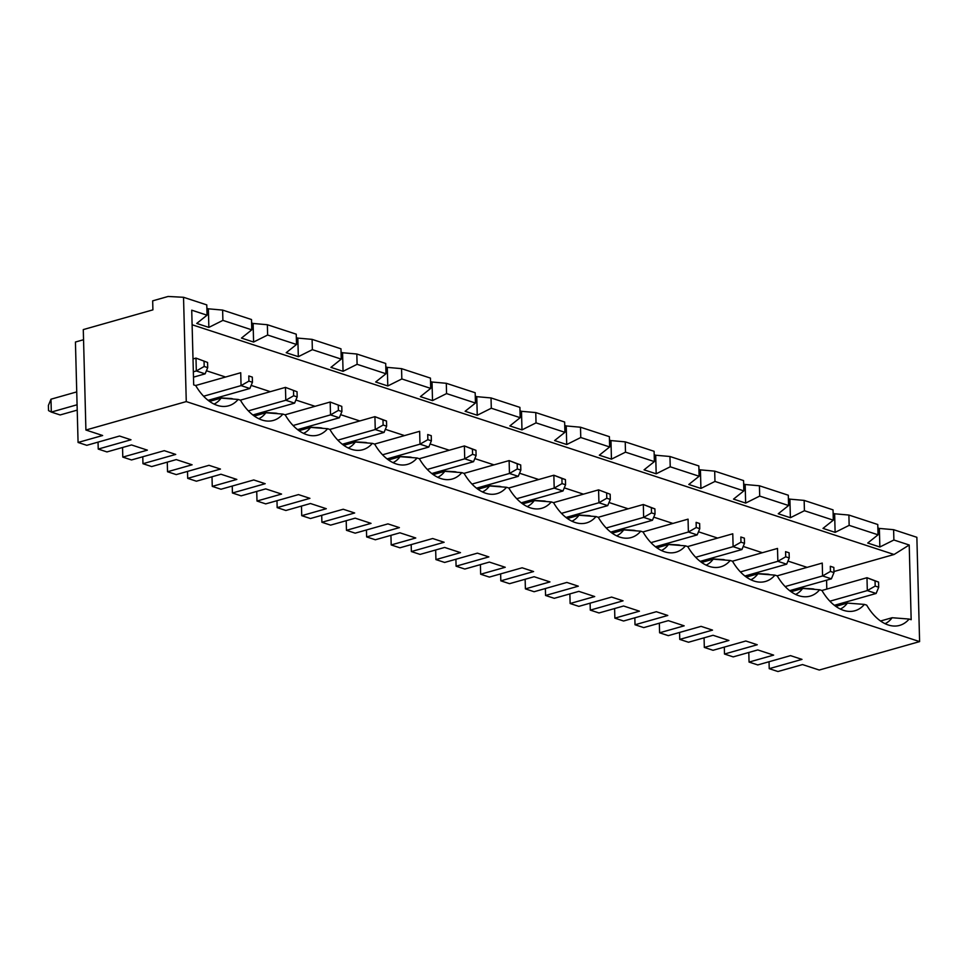<?xml version="1.0" encoding="UTF-8"?>
<svg xmlns="http://www.w3.org/2000/svg" width="968" height="968" viewBox="0 0 968 968"><rect width="100%" height="100%" fill="white"/><g stroke="black" fill="none" stroke-linecap="round" stroke-linejoin="round"><path stroke-width="1.45" d="M650.944 542.637L688.381 532.025L688.054 519.15L642.946 531.928M688.381 532.025L696.246 527.524L699.767 528.673L697.19 534.905L688.381 532.025M699.767 528.673L699.634 523.519L696.113 522.369L696.246 527.524M696.113 522.369L699.634 523.519M654.9 508.878L651.379 507.728L651.512 512.883L655.034 514.032L654.9 508.878L643.321 504.509L598.224 517.287M655.034 514.032L652.456 520.264L643.647 517.384L651.512 512.883M698.835 465.947L669.953 456.497L670.231 466.794L699.114 476.244L698.835 465.947M183.533 297.285L168.105 296.474L152.678 300.842L152.908 309.857L83.284 329.592L85.91 430.022L186.267 401.587L183.533 297.285L206.777 304.896L207.043 315.193L191.724 310.184L193.685 384.889L195.718 385.554A45.956 28.302 -105.8 0 0 222.664 406.427A45.956 28.302 -105.8 0 0 238.14 399.445L240.451 400.195A45.956 28.302 -105.8 0 0 267.398 421.068A45.956 28.302 -105.8 0 0 282.874 414.086L285.185 414.836A45.956 28.302 -105.8 0 0 312.132 435.709A45.956 28.302 -105.8 0 0 327.608 428.715L329.919 429.477A45.956 28.302 -105.8 0 0 356.865 450.35A45.956 28.302 -105.8 0 0 372.341 443.356L374.652 444.118A45.956 28.302 -105.8 0 0 401.599 464.991A45.956 28.302 -105.8 0 0 417.075 457.997L419.386 458.759A45.956 28.302 -105.8 0 0 446.333 479.632A45.956 28.302 -105.8 0 0 461.809 472.638L464.108 473.4A45.956 28.302 -105.8 0 0 491.066 494.273A45.956 28.302 -105.8 0 0 506.542 487.279L508.841 488.041A45.956 28.302 -105.8 0 0 535.8 508.914A45.956 28.302 -105.8 0 0 551.276 501.92L553.575 502.682A45.956 28.302 -105.8 0 0 580.534 523.543A45.956 28.302 -105.8 0 0 596.01 516.561L598.309 517.323A45.956 28.302 -105.8 0 0 625.267 538.184A45.956 28.302 -105.8 0 0 640.743 531.202L643.042 531.964A45.956 28.302 -105.8 0 0 670.001 552.825A45.956 28.302 -105.8 0 0 685.477 545.843L687.776 546.605A45.956 28.302 -105.8 0 0 714.735 567.466A45.956 28.302 -105.8 0 0 730.211 560.484L732.51 561.246A45.956 28.302 -105.8 0 0 759.469 582.107A45.956 28.302 -105.8 0 0 774.932 575.125L777.244 575.887A45.956 28.302 -105.8 0 0 804.202 596.748A45.956 28.302 -105.8 0 0 819.666 589.766L821.977 590.528A45.956 28.302 -105.8 0 0 848.924 611.389A45.956 28.302 -105.8 0 0 864.4 604.407L866.711 605.157A45.956 28.302 -105.8 0 0 893.658 626.03A45.956 28.302 -105.8 0 0 909.134 619.048L911.166 619.714L909.218 545.008L893.887 539.999L879.851 547.005L879.367 528.431L877.867 527.935M208.374 308.816L222.628 310.087L222.894 320.384L208.858 327.402L208.374 308.816L206.874 308.332M253.592 342.043L253.108 323.457L267.362 324.728L267.628 335.025L253.592 342.043L241.468 338.074L251.777 329.834L251.511 319.537L222.628 310.087M253.108 323.457L251.607 322.973M298.325 356.684L297.829 338.098L312.095 339.369L312.361 349.666L298.325 356.684L286.201 352.715L296.51 344.475L296.244 334.178L267.362 324.728M297.829 338.098L296.329 337.602M343.059 371.325L342.563 352.739L356.829 354.01L357.095 364.307L343.059 371.325L330.935 367.356L341.244 359.116L340.978 348.819L312.095 339.369M342.563 352.739L341.063 352.243M387.793 385.966L387.297 367.38L401.563 368.651L401.829 378.948L387.793 385.966L375.669 381.997L385.978 373.757L385.712 363.46L356.829 354.01M387.297 367.38L385.796 366.884M401.829 378.948L430.712 388.398L430.445 378.101L401.563 368.651M432.031 382.021L446.296 383.292L446.563 393.589L432.514 400.607L432.031 382.021L430.53 381.525M477.248 415.248L476.764 396.662L491.03 397.933L491.296 408.23L477.248 415.248L465.124 411.279L475.445 403.039L475.179 392.742L446.296 383.292M476.764 396.662L475.264 396.166M521.982 429.889L521.498 411.303L535.764 412.574L536.03 422.871L521.982 429.889L509.858 425.92L520.179 417.68L519.913 407.383L491.03 397.933M521.498 411.303L519.997 410.807M566.716 444.53L566.232 425.944L580.497 427.215L580.764 437.512L566.716 444.53L554.591 440.561L564.913 432.321L564.646 422.024L535.764 412.574M566.232 425.944L564.731 425.448M611.449 459.159L610.965 440.585L625.219 441.856L625.497 452.153L611.449 459.159L599.325 455.202L609.646 446.962L609.38 436.665L580.497 427.215M610.965 440.585L609.465 440.089M670.231 466.794L656.183 473.8L644.059 469.843L654.38 461.603L654.102 451.306L625.219 441.856M656.183 473.8L655.699 455.226L654.199 454.73M655.699 455.226L669.953 456.497M699.114 476.244L688.793 484.472L700.917 488.441L700.433 469.867L698.932 469.371M700.433 469.867L714.686 471.138L714.965 481.435L743.847 490.885L733.526 499.113L745.65 503.082L745.166 484.508L743.666 484.012M743.847 490.885L743.569 480.588L714.686 471.138M745.166 484.508L759.42 485.779L759.698 496.076L788.581 505.526L778.26 513.754L790.384 517.723L789.9 499.149L788.4 498.653M788.581 505.526L788.303 495.229L759.42 485.779M789.9 499.149L804.154 500.408L804.42 510.717L833.303 520.167L822.994 528.395L835.118 532.364L834.634 513.79L833.133 513.294M833.303 520.167L833.037 509.87L804.154 500.408M834.634 513.79L848.888 515.049L849.154 525.358L878.036 534.808L867.727 543.036L879.851 547.005M878.036 534.808L877.77 524.511L848.888 515.049M879.367 528.431L893.621 529.69L893.887 539.999M748.808 652.468L749.05 662.076L757.775 664.931L790.541 655.639L801.988 659.389L769.221 668.67L777.933 671.526L802.52 664.568L819.243 670.038L919.6 641.602L916.865 537.3L893.621 529.69M651.379 507.728L643.321 504.509L643.647 517.384L606.21 527.996M83.55 339.732L75.431 342.031L78.069 442.461L102.644 435.503L85.91 430.022M525.14 579.263L525.394 588.871L534.106 591.726L566.873 582.433L578.319 586.184L545.553 595.477L554.277 598.321L578.852 591.363L594.703 596.542L570.128 603.512L569.874 593.904M919.6 641.602L186.267 401.587M525.394 588.871L549.969 581.913L534.118 576.722L509.543 583.68L500.819 580.836L533.598 571.543L522.139 567.793L489.372 577.085L480.66 574.23L505.236 567.272L489.384 562.081L464.809 569.039L456.085 566.195L488.864 556.903L477.418 553.151L444.639 562.444L435.927 559.589L460.502 552.631L444.651 547.44L420.076 554.398L411.364 551.554L444.13 542.261L432.684 538.523L399.905 547.803L391.193 544.948L415.768 537.99L399.917 532.799L375.342 539.769L366.63 536.913L399.397 527.62L387.95 523.882L355.183 533.162L346.459 530.307L371.034 523.349L355.183 518.158L330.608 525.128L321.896 522.272L354.663 512.979L343.216 509.241L310.45 518.521L301.726 515.666L326.301 508.708L310.45 503.517L285.875 510.487L277.163 507.631L309.929 498.339L298.483 494.6L265.716 503.88L256.992 501.025L281.567 494.067L265.716 488.876L241.141 495.846L232.429 492.99L265.196 483.697L253.749 479.959L220.982 489.239L212.258 486.384L236.833 479.426L220.982 474.235L196.407 481.205L187.695 478.349L220.462 469.056L209.015 465.318L176.249 474.598L167.524 471.743L192.1 464.785L176.261 459.594L151.673 466.564L142.962 463.708L175.728 454.416L164.282 450.677L131.515 459.957L122.791 457.102L147.378 450.144L131.527 444.953L106.94 451.923L98.228 449.067L130.995 439.774L119.548 436.036L86.781 445.316L78.069 442.461M749.05 662.076L773.638 655.106L757.787 649.927L733.2 656.885L724.487 654.029L757.254 644.749L745.808 640.997L713.041 650.29L704.317 647.435L728.904 640.465L713.053 635.286L688.478 642.244L679.754 639.4L712.521 630.107L701.074 626.356L668.307 635.649L659.595 632.794L684.17 625.824L668.319 620.645L643.744 627.603L635.02 624.759L667.787 615.466L656.34 611.716L623.573 621.008L614.861 618.153L639.437 611.183L623.586 606.004L599.01 612.962L590.286 610.118L623.053 600.826L611.607 597.074L578.84 606.367L570.128 603.512M545.553 595.477L545.371 588.532M472.021 484.073L509.458 473.461L509.12 460.586L464.023 473.364M517.178 463.805L509.12 460.586L520.699 464.955L517.178 463.805L517.311 468.96L520.844 470.109L518.255 476.341L509.458 473.461L517.311 468.96M456.86 472.263A13.262 8.168 74.2 0 0 454.657 471.706A13.262 8.168 74.2 0 0 452.758 471.948M476.522 488.174L518.255 476.341M520.844 470.109L520.699 464.955M477.95 489.239L489.518 485.96A40.535 24.962 -105.8 0 1 482.475 491.925M456.085 566.195L455.904 559.25M656.885 547.803L668.452 544.524L685.477 545.843M610.711 532.097L652.456 520.264M668.452 544.524A40.535 24.962 -105.8 0 1 661.398 550.49M591.061 516.186A13.262 8.168 74.2 0 0 588.846 515.629A13.262 8.168 74.2 0 0 586.959 515.871M701.619 562.444L713.186 559.165A40.535 24.962 -105.8 0 1 706.132 565.13M713.186 559.165L730.211 560.484M590.286 610.118L590.105 603.173M588.846 515.629L578.102 515A16.892 10.406 74.2 0 0 572.995 516.948M635.795 530.827A13.262 8.168 74.2 0 0 633.58 530.27L622.823 529.641A16.892 10.406 74.2 0 0 617.729 531.577M206.414 370.756L225.592 377.024M251.148 385.397L270.326 391.665M295.881 400.038L315.06 406.306M340.615 414.679L359.793 420.947M385.349 429.32L404.527 435.588M430.082 443.961L449.261 450.229M474.816 458.602L493.995 464.87M519.55 473.231L538.728 479.511M564.284 487.872L583.45 494.152M609.005 502.513L628.184 508.793M653.739 517.154L672.917 523.434M698.472 531.795L717.651 538.075M743.206 546.436L762.385 552.716M787.94 561.077L807.118 567.357M826.805 589.101L826.575 580.195M680.528 545.468A13.262 8.168 74.2 0 0 678.314 544.911L667.557 544.282A16.892 10.406 74.2 0 0 662.463 546.218M725.262 560.109A13.262 8.168 74.2 0 0 723.048 559.552L712.291 558.923A16.892 10.406 74.2 0 0 707.197 560.859M769.996 574.75A13.262 8.168 74.2 0 0 767.781 574.193L757.024 573.564A16.892 10.406 74.2 0 0 751.93 575.5M814.717 589.391A13.262 8.168 74.2 0 0 812.515 588.834L801.758 588.205A16.892 10.406 74.2 0 0 796.664 590.141M546.327 501.545A13.262 8.168 74.2 0 0 544.125 500.988L533.368 500.359A16.892 10.406 74.2 0 0 528.262 502.307M367.392 442.981A13.262 8.168 74.2 0 0 365.19 442.436L354.433 441.795A16.892 10.406 74.2 0 0 349.327 443.743M277.925 413.699A13.262 8.168 74.2 0 0 275.723 413.154L264.966 412.513A16.892 10.406 74.2 0 0 259.872 414.461M233.191 399.058A13.262 8.168 74.2 0 0 230.989 398.514L220.232 397.872A16.892 10.406 74.2 0 0 215.138 399.82M322.659 428.34A13.262 8.168 74.2 0 0 320.456 427.796L309.7 427.154A16.892 10.406 74.2 0 0 304.593 429.102M412.126 457.622A13.262 8.168 74.2 0 0 409.924 457.065L399.167 456.436A16.892 10.406 74.2 0 0 394.061 458.384M501.593 486.904A13.262 8.168 74.2 0 0 499.391 486.347L488.634 485.718A16.892 10.406 74.2 0 0 483.528 487.666M454.657 471.706L443.901 471.077A16.892 10.406 74.2 0 0 438.794 473.025M192.112 324.752L894.057 554.495L909.218 545.008M833.944 571.531L894.057 554.495M633.58 530.27A13.262 8.168 74.2 0 0 631.693 530.512M655.445 546.739L697.19 534.905M625.497 452.153L654.38 461.603M580.764 437.512L609.646 446.962M536.03 422.871L564.913 432.321M491.296 408.23L520.179 417.68M446.563 393.589L475.445 403.039M430.712 388.398L420.402 396.638L432.514 400.607M357.095 364.307L385.978 373.757M312.361 349.666L341.244 359.116M267.628 335.025L296.51 344.475M222.894 320.384L251.777 329.834M207.043 315.193L196.734 323.433L208.858 327.402M849.154 525.358L835.118 532.364M804.42 510.717L790.384 517.723M759.698 496.076L745.65 503.082M714.965 481.435L700.917 488.441M878.569 582.083L875.048 580.933L875.181 586.076L878.702 587.237L878.569 582.083L866.977 577.714L821.88 590.492M612.151 533.162L623.719 529.883L640.743 531.202M366.63 536.913L366.449 529.968M346.205 520.699L346.459 530.307M431.788 473.534L473.534 461.7L464.725 458.82L472.578 454.319L476.111 455.468L475.966 450.314L472.444 449.164L472.578 454.319M427.287 469.432L464.725 458.82L464.386 445.945L475.966 450.314M522.684 503.88L534.251 500.601L551.276 501.92M534.251 500.601A40.535 24.962 -105.8 0 1 527.197 506.566M489.518 485.96L506.542 487.279M205.131 373.854L196.322 370.974L204.188 366.473L207.709 367.622L205.131 373.854L193.479 377.157M193.346 371.821L196.322 370.974L195.984 358.099L207.576 362.468L195.984 358.099L193.007 358.946M561.488 513.355L598.926 502.743L598.587 489.869L610.167 494.237L598.587 489.869L553.49 502.646M610.3 499.391L607.722 505.623L598.926 502.743L606.779 498.242L610.3 499.391L610.167 494.237M339.332 417.777L330.524 414.897L338.389 410.396L341.91 411.545L339.332 417.777L297.587 429.611M365.19 442.436A13.262 8.168 74.2 0 0 363.303 442.666M208.12 400.329L249.865 388.495L241.056 385.615L248.921 381.114L252.442 382.263L249.865 388.495M562.045 483.601L565.566 484.75L562.989 490.982L554.192 488.102L562.045 483.601L561.912 478.446L553.853 475.227L508.757 488.005M565.566 484.75L565.433 479.596L561.912 478.446M516.755 498.714L554.192 488.102L553.853 475.227L565.433 479.596M275.723 413.154A13.262 8.168 74.2 0 0 273.835 413.384M252.854 414.969L294.599 403.136L285.79 400.256L293.655 395.755L297.176 396.904L294.599 403.136M299.015 430.675L310.595 427.396A40.535 24.962 -105.8 0 1 303.541 433.361M310.595 427.396L327.608 428.715M499.391 486.347A13.262 8.168 74.2 0 0 497.491 486.589M476.111 455.468L473.534 461.7M342.321 444.251L384.066 432.418L375.257 429.538L374.918 416.663L386.51 421.032L382.977 419.882L383.122 425.037L386.643 426.186L384.066 432.418M207.709 367.622L207.576 362.468M337.82 440.15L375.257 429.538L383.122 425.037M382.977 419.882L374.918 416.663L329.822 429.441M435.673 549.981L435.927 559.589M209.56 401.393L221.127 398.114L238.14 399.445M76.738 391.895L50.977 399.203L51.316 412.078L60.125 414.957L77.21 410.117M567.417 518.521L578.985 515.242A40.535 24.962 -105.8 0 1 571.931 521.207M433.216 474.598L444.784 471.319A40.535 24.962 -105.8 0 1 437.742 477.284M277.163 507.631L276.981 500.686M203.619 396.227L241.056 385.615L240.717 372.74L195.621 385.518M388.483 459.957L400.05 456.678L417.075 457.997M343.749 445.316L355.329 442.037A40.535 24.962 -105.8 0 1 348.274 448.002M254.281 416.034L265.861 412.755L282.874 414.086M252.442 382.263L252.309 377.109L248.788 375.959L248.921 381.114M248.788 375.959L252.309 377.109M500.819 580.836L500.637 573.891M297.176 396.904L297.043 391.75L285.451 387.381L297.043 391.75M341.777 406.391L330.185 402.022L341.777 406.391L341.91 411.545M204.054 361.318L204.188 366.473M232.429 492.99L232.247 486.045M221.127 398.114A40.535 24.962 -105.8 0 1 214.073 404.079M50.977 399.203L48.4 405.435L48.533 410.589L51.316 412.078L77.077 404.769M606.646 493.087L606.779 498.242M623.719 529.883A40.535 24.962 -105.8 0 1 616.664 535.849M248.352 410.868L285.79 400.256L285.451 387.381L240.354 400.159M187.695 478.349L187.514 471.404M167.282 462.135L167.524 471.743M212.004 476.776L212.258 486.384M256.738 491.417L256.992 501.025M301.471 506.058L301.726 515.666M321.896 522.272L321.715 515.327M472.444 449.164L464.386 445.945L419.289 458.723M382.554 454.791L419.991 444.179L419.652 431.304L374.555 444.082M544.125 500.988A13.262 8.168 74.2 0 0 542.225 501.23M122.549 447.494L122.791 457.102M142.962 463.708L142.78 456.763M387.055 458.892L428.8 447.059L419.991 444.179L427.856 439.678L431.377 440.827L431.244 435.673L427.711 434.523L427.856 439.678M427.711 434.523L431.244 435.673M480.406 564.622L480.66 574.23M521.256 502.815L562.989 490.982M293.086 425.509L330.524 414.897L330.185 402.022L285.088 414.8M431.377 440.827L428.8 447.059M409.924 457.065A13.262 8.168 74.2 0 0 408.036 457.307M578.985 515.242L596.01 516.561M265.861 412.755A40.535 24.962 -105.8 0 1 258.807 418.721M355.329 442.037L372.341 443.356M565.977 517.457L607.722 505.623M444.784 471.319L461.809 472.638M98.228 449.067L98.046 442.122M386.643 426.186L386.51 421.032M230.989 398.514A13.262 8.168 74.2 0 0 229.101 398.743M320.456 427.796A13.262 8.168 74.2 0 0 318.569 428.025M400.05 456.678A40.535 24.962 -105.8 0 1 393.008 462.644M293.522 390.6L293.655 395.755M411.364 551.554L411.182 544.609M338.255 405.241L338.389 410.396M695.677 557.278L733.115 546.666L732.776 533.791L687.679 546.569M614.607 608.545L614.861 618.153M700.179 561.38L741.924 549.546L733.115 546.666L740.98 542.153L744.501 543.314L744.368 538.16L740.847 537.01L740.98 542.153M740.847 537.01L744.368 538.16M635.02 624.759L634.839 617.814M746.352 577.085L757.92 573.806A40.535 24.962 -105.8 0 1 750.865 579.771M757.92 573.806L774.932 575.125M740.411 571.919L777.849 561.307L777.51 548.433L732.413 561.21M659.341 623.186L659.595 632.794M744.912 576.02L786.657 564.187L777.849 561.307L785.713 556.794L789.235 557.955L789.101 552.801L785.58 551.651L785.713 556.794M785.58 551.651L789.101 552.801M744.501 543.314L741.924 549.546M678.314 544.911A13.262 8.168 74.2 0 0 676.426 545.153M679.754 639.4L679.572 632.455M791.086 591.726L802.654 588.447A40.535 24.962 -105.8 0 1 795.599 594.413M802.654 588.447L819.666 589.766M785.145 586.56L822.582 575.948L822.243 563.073L777.147 575.851M704.075 637.827L704.317 647.435M833.968 572.596L831.391 578.828L822.582 575.948L830.447 571.435L833.968 572.596L833.835 567.442L830.314 566.292L830.447 571.435M830.314 566.292L833.835 567.442M789.235 557.955L786.657 564.187M723.048 559.552A13.262 8.168 74.2 0 0 721.16 559.794M724.487 654.029L724.306 647.096M835.82 606.367L847.387 603.088A40.535 24.962 -105.8 0 1 840.333 609.053M769.221 668.67L769.04 661.737M875.048 580.933L866.977 577.714L867.316 590.589L875.181 586.076M878.702 587.237L876.125 593.469L867.316 590.589L829.879 601.201M767.781 574.193A13.262 8.168 74.2 0 0 765.894 574.423M812.515 588.834A13.262 8.168 74.2 0 0 810.627 589.064M880.541 621.008L892.121 617.729L909.134 619.048M892.121 617.729A40.535 24.962 -105.8 0 1 885.067 623.695M847.387 603.088L864.4 604.407M789.646 590.661L831.391 578.828M834.38 605.303L876.125 593.469M390.939 535.34L391.193 544.948"/></g></svg>
